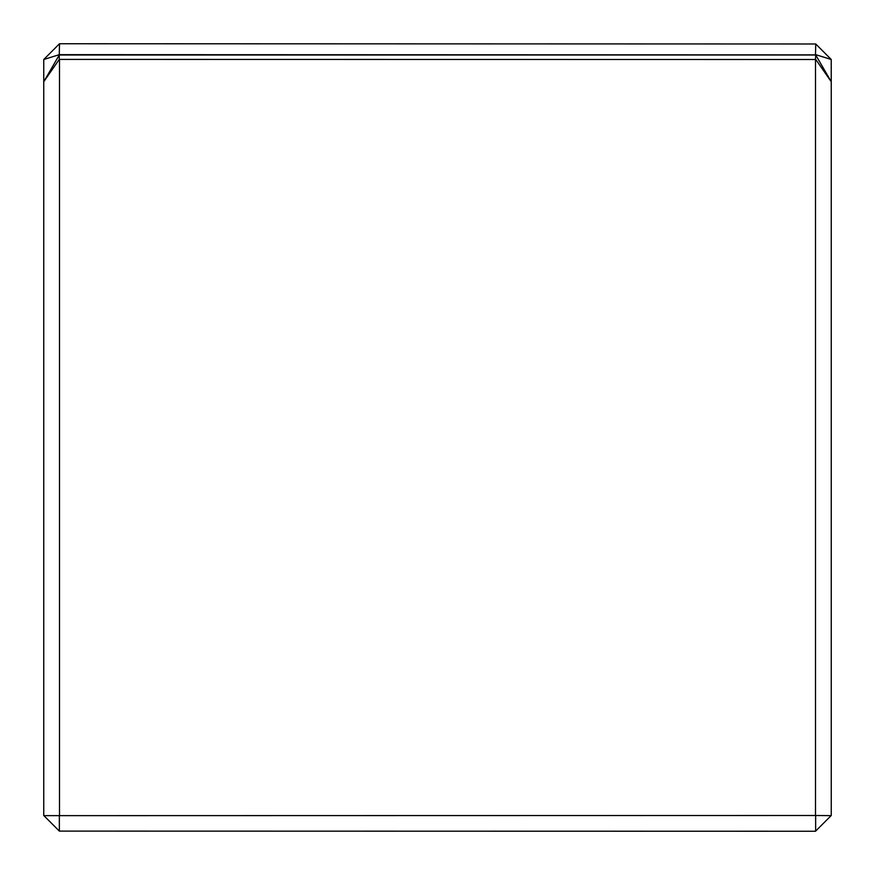 <?xml version="1.0" encoding="UTF-8"?>
<svg xmlns="http://www.w3.org/2000/svg" width="875" height="875" viewBox="0 0 875 875"><rect width="100%" height="100%" fill="white"/><g stroke="black" fill="none" stroke-linecap="round" stroke-linejoin="round"><path stroke-width="1.31" d="M815.73 54.666L831.206 59.456L815.73 43.98L815.5 54.884L59.27 54.666L43.75 59.5L43.75 81.769L59.27 54.983L59.27 59.402L43.794 81.659M815.73 43.98L59.5 43.75L59.27 54.666M43.794 59.456L59.27 43.98M831.206 59.456L831.25 81.769L815.73 54.983L815.5 59.5L59.27 59.402M815.73 54.983L59.27 54.983M43.892 815.642L59.358 815.642L59.358 831.108L43.75 815.5L43.75 81.769M59.358 815.642L815.5 815.5L815.5 59.5M59.5 59.5L59.5 815.5M831.25 81.769L831.25 815.5L815.5 831.25L59.358 831.108M815.73 59.402L831.206 81.659M815.5 815.5L831.108 815.642M815.642 831.108L815.642 815.642"/></g></svg>
